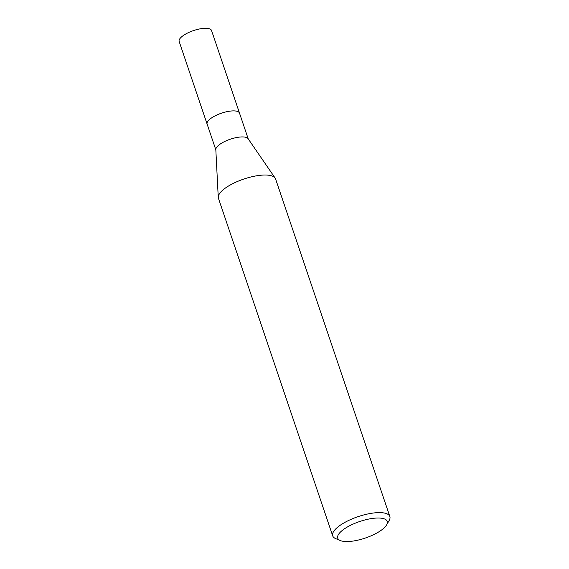 <?xml version="1.0" encoding="UTF-8"?>
<svg xmlns="http://www.w3.org/2000/svg" width="569" height="569" viewBox="0 0 569 569"><rect width="100%" height="100%" fill="white"/><g stroke="black" fill="none" stroke-linecap="round" stroke-linejoin="round"><path stroke-width="0.85" d="M207.173 124.248A17.106 5.711 -18.7 0 1 207.102 124.063A17.091 5.704 -18.7 0 1 213.019 117.001A17.091 5.704 -18.7 0 1 229.463 111.218A17.091 5.704 -18.7 0 1 239.499 113.11L248.219 138.886M207.159 124.191A17.098 5.711 -18.7 0 1 213.012 116.994A17.098 5.711 -18.7 0 1 229.648 111.183A17.098 5.711 -18.7 0 1 239.542 113.231M340.319 540.55L335.696 538.615A30.164 10.071 -18.7 0 1 332.701 535.863L218.432 198.282A30.164 10.071 -18.7 0 1 218.254 197.343L215.822 149.569A17.091 5.704 -18.7 0 1 221.832 143.032A17.091 5.704 -18.7 0 1 248.063 138.651L275.154 178.09A30.164 10.071 -18.7 0 1 275.581 178.943L389.843 516.524A30.164 10.071 -18.7 0 1 389.139 520.528L386.636 524.874A26.146 8.727 -18.7 0 1 378.221 532.214A26.146 8.727 -18.7 0 1 340.319 540.55A26.146 8.727 -18.7 0 1 346.756 527.356A26.146 8.727 -18.7 0 1 375.903 518.082A26.146 8.727 -18.7 0 1 386.636 524.874M218.254 197.343A30.164 10.071 -18.7 0 1 228.852 185.807A30.164 10.071 -18.7 0 1 275.154 178.09M332.701 535.863A30.164 10.071 -18.7 0 1 343.121 523.395A30.164 10.071 -18.7 0 1 372.14 513.188A30.164 10.071 -18.7 0 1 389.843 516.524M239.506 113.096L211.54 30.498A17.091 5.704 -18.7 0 0 207.984 28.45A17.091 5.704 -18.7 0 0 189.029 32.341A17.091 5.704 -18.7 0 0 179.157 41.459L207.102 124.063A17.106 5.711 -18.7 0 1 216.988 114.938A17.106 5.711 -18.7 0 1 235.95 111.047A17.106 5.711 -18.7 0 1 239.506 113.096A17.106 5.711 -18.7 0 1 239.556 113.288M207.116 124.07L215.836 149.846"/></g></svg>
